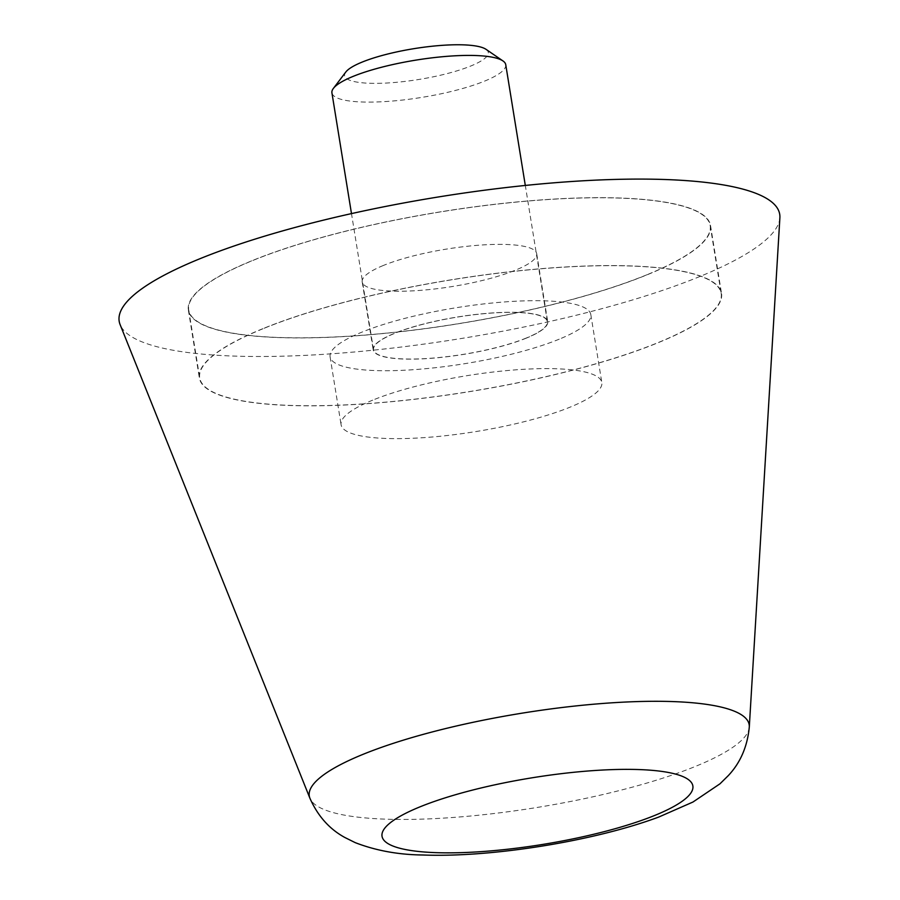 <?xml version="1.0" encoding="UTF-8"?>
<svg xmlns="http://www.w3.org/2000/svg" width="900" height="900" viewBox="0 0 900 900"><rect width="100%" height="100%" fill="white"/><g stroke="black" fill="none" stroke-linecap="round" stroke-linejoin="round"><path stroke-width="0.67" stroke-dasharray="4.5 3.38" d="M779.884 217.766A334.564 71.685 -9.2 0 1 699.637 276.604A334.564 71.685 -9.2 0 1 347.186 352.598A334.564 71.685 -9.2 0 1 120.116 324.619M251.674 260.843A264.476 56.678 170.8 0 0 188.37 310.084A264.476 56.678 170.8 0 0 362.666 335.306A264.476 56.678 170.8 0 0 647.224 274.759A264.476 56.678 170.8 0 0 710.528 225.518A264.476 56.678 170.8 0 0 536.231 200.284A264.476 56.678 170.8 0 0 251.674 260.843M262.676 328.748A264.476 56.678 170.8 0 0 199.373 378A264.476 56.678 170.8 0 0 373.669 403.223A264.476 56.678 170.8 0 0 658.226 342.675A264.476 56.678 170.8 0 0 721.53 293.423A264.476 56.678 170.8 0 0 547.234 268.2A264.476 56.678 170.8 0 0 262.676 328.748M646.965 274.748A264.127 56.599 -9.2 0 1 362.779 335.216A264.127 56.599 -9.2 0 1 188.719 310.027A264.127 56.599 -9.2 0 1 251.933 260.843A264.127 56.599 -9.2 0 1 536.119 200.374A264.127 56.599 -9.2 0 1 710.179 225.574A264.127 56.599 -9.2 0 1 646.965 274.748M262.935 328.759A264.127 56.599 170.8 0 0 199.721 377.944A264.127 56.599 170.8 0 0 373.781 403.132A264.127 56.599 170.8 0 0 657.956 342.664A264.127 56.599 170.8 0 0 721.181 293.479A264.127 56.599 170.8 0 0 547.121 268.29A264.127 56.599 170.8 0 0 262.935 328.759M383.344 265.477A88.391 18.945 170.8 0 0 362.194 281.936A88.391 18.945 170.8 0 0 420.446 290.363A88.391 18.945 170.8 0 0 515.554 270.124A88.391 18.945 170.8 0 0 536.704 253.665A88.391 18.945 170.8 0 0 478.451 245.239A88.391 18.945 170.8 0 0 383.344 265.477M526.545 338.04A88.391 18.945 -9.2 0 1 431.449 358.279A88.391 18.945 -9.2 0 1 373.196 349.841A88.391 18.945 -9.2 0 1 394.346 333.382A88.391 18.945 -9.2 0 1 489.454 313.144A88.391 18.945 -9.2 0 1 547.706 321.581A88.391 18.945 -9.2 0 1 526.545 338.04M505.744 64.688A88.043 18.866 -9.2 0 1 484.673 81.079A88.043 18.866 -9.2 0 1 389.947 101.239A88.043 18.866 -9.2 0 1 331.92 92.835M486.011 49.32A72.799 15.604 -9.2 0 1 470.88 65.97A72.799 15.604 -9.2 0 1 385.223 83.104A72.799 15.604 -9.2 0 1 345.803 72.034M526.286 338.029A88.043 18.866 -9.2 0 1 431.561 358.189A88.043 18.866 -9.2 0 1 373.534 349.785A88.043 18.866 -9.2 0 1 394.616 333.394A88.043 18.866 -9.2 0 1 489.341 313.234A88.043 18.866 -9.2 0 1 547.358 321.637A88.043 18.866 -9.2 0 1 526.286 338.029M559.204 339.188A132.064 28.294 -9.2 0 1 417.116 369.428A132.064 28.294 -9.2 0 1 330.086 356.827A132.064 28.294 -9.2 0 1 361.699 332.235A132.064 28.294 -9.2 0 1 503.786 301.995A132.064 28.294 -9.2 0 1 590.816 314.595A132.064 28.294 -9.2 0 1 559.204 339.188M372.69 400.151A132.064 28.294 170.8 0 0 341.089 424.744A132.064 28.294 170.8 0 0 428.119 437.332A132.064 28.294 170.8 0 0 570.206 407.104A132.064 28.294 170.8 0 0 601.819 382.511A132.064 28.294 170.8 0 0 514.789 369.911A132.064 28.294 170.8 0 0 372.69 400.151M749.295 727.054A222.817 47.745 -9.2 0 1 695.846 766.238A222.817 47.745 -9.2 0 1 385.447 819.158A222.817 47.745 -9.2 0 1 309.904 798.221M188.37 310.084L199.373 378M710.528 225.518L721.53 293.423M188.719 310.027L199.721 377.944M362.194 281.936L373.196 349.841M536.704 253.665L547.706 321.581M710.179 225.574L721.181 293.479M373.534 349.785L351.484 213.604M330.086 356.827L341.089 424.744M590.816 314.595L601.819 382.511M547.358 321.637L525.308 185.445"/><path stroke-width="1.35" d="M120.116 324.619A334.564 71.685 -9.2 0 1 199.271 258.998A334.564 71.685 -9.2 0 1 566.685 181.845A334.564 71.685 -9.2 0 1 779.884 217.766L749.295 727.054A222.817 47.745 -9.2 0 0 673.009 701.584A222.817 47.745 -9.2 0 0 362.61 754.515A222.817 47.745 -9.2 0 0 309.904 798.221L120.116 324.619M351.484 213.604L331.92 92.835A88.043 18.866 -9.2 0 1 333.382 88.414A88.043 18.866 -9.2 0 1 352.991 76.444A88.043 18.866 -9.2 0 1 438.491 57.116A88.043 18.866 -9.2 0 1 502.965 60.941A88.043 18.866 -9.2 0 1 505.744 64.688L525.308 185.445M333.382 88.414L345.803 72.034A72.799 15.604 -9.2 0 1 362.014 62.145A72.799 15.604 -9.2 0 1 432.709 46.17A72.799 15.604 -9.2 0 1 486.011 49.32L502.965 60.941M435.848 852.649A157.444 33.739 -9.2 0 1 419.715 806.962A157.444 33.739 -9.2 0 1 639.045 769.567A157.444 33.739 -9.2 0 1 655.178 815.254A157.444 33.739 -9.2 0 1 435.848 852.649M749.295 727.054C747.394 746.595 740.385 762.795 728.258 775.654L719.989 783.799L692.955 802.035L658.688 817.076C594.056 841.117 491.58 857.633 423.045 855C398.509 854.752 375.907 850.635 355.219 842.636L344.88 837.506C329.456 829.114 317.801 816.019 309.904 798.221"/></g></svg>
